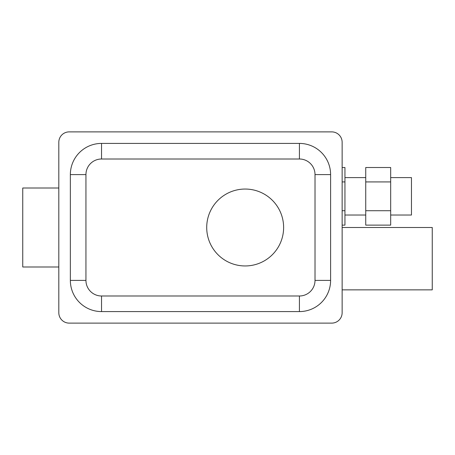 <?xml version="1.0" encoding="UTF-8"?>
<svg xmlns="http://www.w3.org/2000/svg" width="455" height="455" viewBox="0 0 455 455"><rect width="100%" height="100%" fill="white"/><g stroke="black" fill="none" stroke-linecap="round" stroke-linejoin="round"><path stroke-width="0.68" d="M390.674 177.609L411.462 177.609L411.462 215.027L390.674 215.027M58.814 266.994L22.75 266.994L22.75 188.006L58.814 188.006M206.712 227.5A38.453 38.453 0 0 0 245.171 265.953A38.453 38.453 0 0 0 283.624 227.5A38.453 38.453 0 0 0 245.171 189.047A38.453 38.453 0 0 0 206.712 227.5M330.603 174.595A31.179 31.179 0 0 0 299.424 143.416A31.179 31.179 0 0 1 330.603 174.595L330.603 280.405A31.179 31.179 0 0 1 299.424 311.584L101.533 311.584A31.179 31.179 0 0 1 70.354 280.405L70.354 174.595A31.179 31.179 0 0 1 101.533 143.416L101.533 159.005A15.589 15.589 0 0 0 85.944 174.595L70.354 174.595A31.179 31.179 0 0 1 101.533 143.416L299.424 143.416A31.179 31.179 0 0 1 330.603 174.595L315.014 174.595L315.014 280.405A15.589 15.589 0 0 1 299.424 295.995L101.533 295.995A15.589 15.589 0 0 1 85.944 280.405L85.944 174.595M299.424 311.584A31.179 31.179 0 0 0 330.603 280.405A31.179 31.179 0 0 1 299.424 311.584L299.424 295.995M342.137 142.273L342.137 312.727A10.391 10.391 0 0 1 331.746 323.118L69.211 323.118A10.391 10.391 0 0 1 58.814 312.727L58.814 142.273A10.391 10.391 0 0 1 69.211 131.882L331.746 131.882A10.391 10.391 0 0 1 342.137 142.273L342.137 227.5L432.25 227.5L432.25 289.858L342.137 289.858L342.137 312.727M390.674 181.92L390.674 167.514L365.735 167.514L365.735 225.123L390.674 225.123L390.674 181.92L365.735 181.92M365.735 210.722L390.674 210.722M342.137 225.123L344.947 225.123L344.947 167.514L342.137 167.514M342.137 181.92L344.947 181.92M342.137 210.722L344.947 210.722M69.211 131.882L331.746 131.882M58.814 312.727L58.814 142.273M331.746 323.118L69.211 323.118M101.533 295.995L101.533 311.584A31.179 31.179 0 0 1 70.354 280.405L85.944 280.405M330.603 280.405L315.014 280.405M299.424 143.416L299.424 159.005L101.533 159.005M299.424 159.005A15.589 15.589 0 0 1 315.014 174.595M365.735 177.609L344.947 177.609M365.735 215.027L344.947 215.027"/></g></svg>
